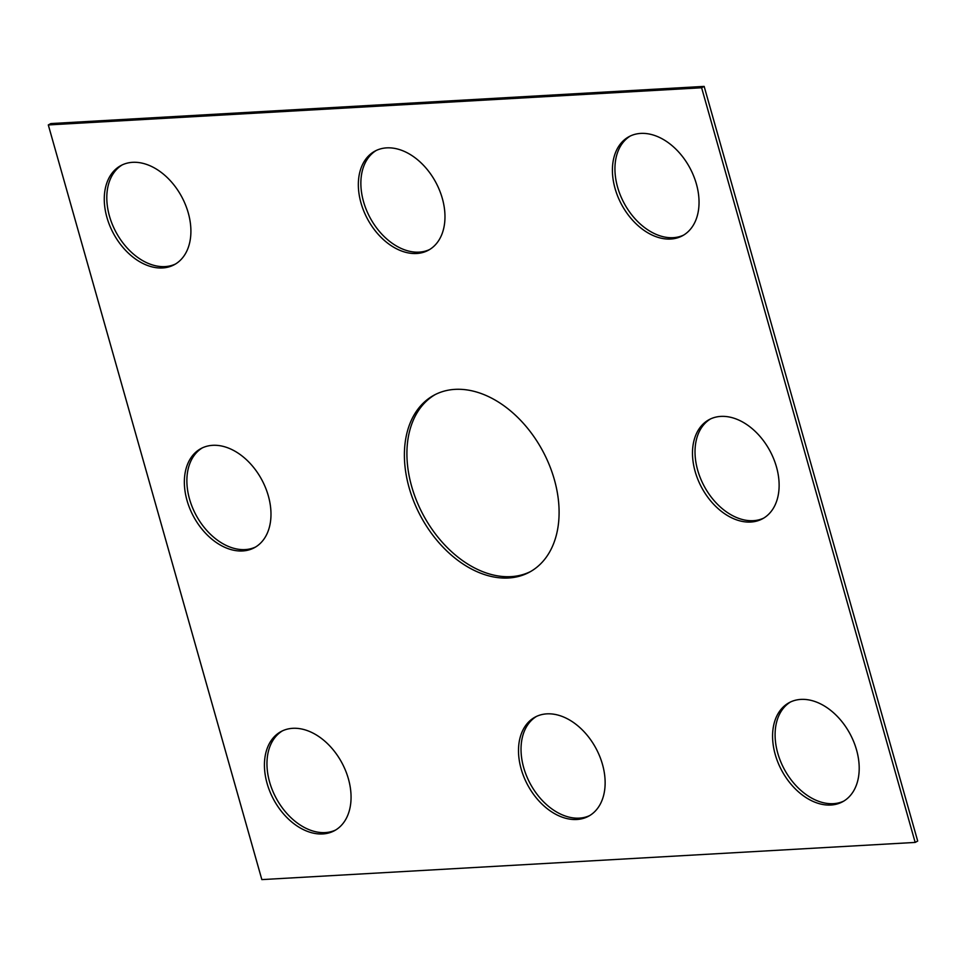 <?xml version="1.0" encoding="UTF-8"?>
<svg xmlns="http://www.w3.org/2000/svg" width="966" height="966" viewBox="0 0 966 966"><rect width="100%" height="100%" fill="white"/><g stroke="black" fill="none" stroke-linecap="round" stroke-linejoin="round"><path stroke-width="1.45" d="M50.824 123.576L704.154 86.397L917.7 841.06L915.176 842.424L261.846 879.603L48.3 124.94L50.824 123.576M48.3 124.94L701.618 87.761L704.154 86.397M695.158 471.541A56.306 38.761 -118.3 0 0 762.464 518.814A56.306 38.761 -118.3 0 0 769.938 450.868A56.306 38.761 -118.3 0 0 709.141 419.63A56.306 38.761 -118.3 0 0 695.158 471.541M710.433 418.99A56.306 38.761 -118.3 0 0 697.681 470.176A56.306 38.761 -118.3 0 0 763.708 518.102M775.239 754.531A56.306 38.761 -118.3 0 0 842.545 801.804A56.306 38.761 -118.3 0 0 850.02 733.87A56.306 38.761 -118.3 0 0 789.222 702.632A56.306 38.761 -118.3 0 0 775.239 754.531M790.514 701.98A56.306 38.761 -118.3 0 0 777.763 753.178A56.306 38.761 -118.3 0 0 843.789 801.092M187.018 500.448A56.306 38.761 61.7 0 1 201 448.55A56.306 38.761 61.7 0 1 261.798 479.788A56.306 38.761 61.7 0 1 254.324 547.734A56.306 38.761 61.7 0 1 187.018 500.448M255.567 547.01A56.306 38.761 61.7 0 1 189.541 499.096A56.306 38.761 61.7 0 1 202.292 447.898M106.936 217.459A56.306 38.761 -118.3 0 0 174.242 264.732A56.306 38.761 -118.3 0 0 181.717 196.786A56.306 38.761 -118.3 0 0 120.931 165.548A56.306 38.761 -118.3 0 0 106.936 217.459M122.211 164.908A56.306 38.761 -118.3 0 0 109.46 216.094A56.306 38.761 -118.3 0 0 175.486 264.02M409.149 487.806A100.536 69.202 -118.3 0 0 529.344 572.234A100.536 69.202 -118.3 0 0 542.687 450.905A100.536 69.202 -118.3 0 0 434.132 395.13A100.536 69.202 -118.3 0 0 409.149 487.806M435.4 394.466A100.536 69.202 -118.3 0 0 411.673 486.453A100.536 69.202 -118.3 0 0 530.6 571.534M361.006 202.993A56.306 38.761 -118.3 0 0 428.312 250.279A56.306 38.761 -118.3 0 0 435.787 182.333A56.306 38.761 -118.3 0 0 375.001 151.094A56.306 38.761 -118.3 0 0 361.006 202.993M376.281 150.442A56.306 38.761 -118.3 0 0 363.53 201.64A56.306 38.761 -118.3 0 0 429.556 249.554M521.169 768.996A56.306 38.761 -118.3 0 0 588.475 816.27A56.306 38.761 -118.3 0 0 595.95 748.324A56.306 38.761 -118.3 0 0 535.152 717.086A56.306 38.761 -118.3 0 0 521.169 768.996M536.444 716.446A56.306 38.761 -118.3 0 0 523.693 767.632A56.306 38.761 -118.3 0 0 589.719 815.558M267.099 783.45A56.306 38.761 61.7 0 1 281.082 731.54A56.306 38.761 61.7 0 1 341.879 762.79A56.306 38.761 61.7 0 1 334.405 830.724A56.306 38.761 61.7 0 1 267.099 783.45M335.649 830.011A56.306 38.761 61.7 0 1 269.623 782.086A56.306 38.761 61.7 0 1 282.374 730.9M615.076 188.539A56.306 38.761 61.7 0 1 629.071 136.629A56.306 38.761 61.7 0 1 689.857 167.879A56.306 38.761 61.7 0 1 682.382 235.813A56.306 38.761 61.7 0 1 615.076 188.539M683.626 235.1A56.306 38.761 61.7 0 1 617.6 187.175A56.306 38.761 61.7 0 1 630.351 135.989M701.618 87.761L915.176 842.424"/></g></svg>
